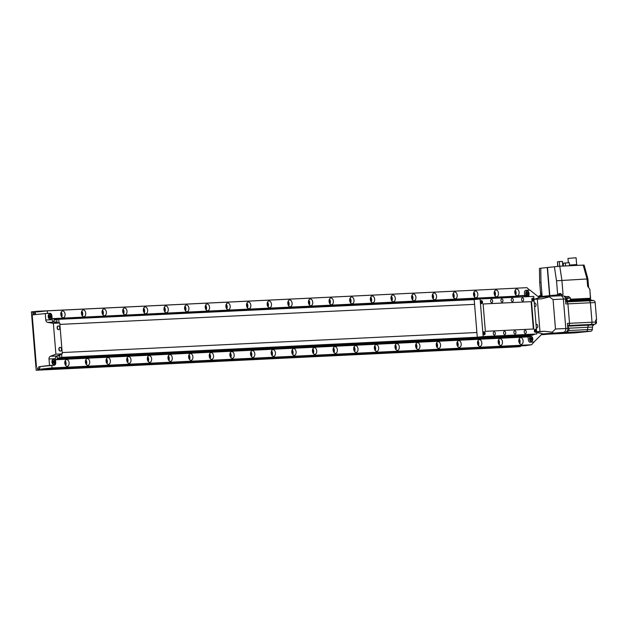 <?xml version="1.0" encoding="UTF-8"?>
<svg xmlns="http://www.w3.org/2000/svg" width="628" height="628" viewBox="0 0 628 628"><rect width="100%" height="100%" fill="white"/><g stroke="black" fill="none" stroke-linecap="round" stroke-linejoin="round"><path stroke-width="0.94" d="M531.351 341.499A2.606 1.649 84 0 0 531.414 341.499A2.606 1.649 84 0 0 532.787 338.782A2.606 1.649 84 0 0 530.927 336.31A2.606 1.649 84 0 0 530.872 336.318A2.606 1.649 84 0 0 529.498 339.034A2.606 1.649 84 0 0 531.351 341.499M528.548 295.56A2.606 1.649 84 0 0 528.909 292.632A2.606 1.649 84 0 0 527.198 290.913A2.606 1.649 84 0 0 527.135 290.913A2.606 1.649 84 0 0 525.801 292.593A2.606 1.649 84 0 0 526.358 295.348L528.784 295.741L517.158 295.827L526.327 295.348M533.926 342.048L541.171 334.865A6.508 4.129 -96 0 1 543.016 333.908A6.508 4.129 -96 0 1 543.157 333.9L536.697 332.44M517.134 296.149L52.108 318.632L51.881 315.845A2.606 1.649 -96 0 0 50.012 313.333A2.606 1.649 -96 0 1 51.881 315.845L52.195 319.707A2.606 2.01 -92.8 0 0 54 322.078L47.602 322.384A2.606 2.01 87.2 0 1 45.797 320.013L45.263 313.56L50.012 313.333L47.54 313.451L47.32 310.852L36.762 311.967L36.707 311.315L34.854 311.512L35.623 313.521L32.821 313.819L33.253 311.676L31.4 311.873L36.196 370.245L38.049 370.049L37.28 368.039L40.082 367.749L39.65 369.884L41.503 369.688L41.456 369.044L52.014 367.93L531.602 344.748L533.926 342.032L530.173 342.213A2.606 1.649 -96 0 1 528.305 339.693A2.606 1.649 84 0 0 530.173 342.213L534.247 342.017M61.568 354.137L61.827 357.324L60.029 358.007L59.644 354.875L56.536 356.068L57.635 358.933L55.484 359.75L528.077 336.906L528.305 339.693L528.077 336.906L530.22 336.082L530.024 335.289M542.867 333.931L563.34 332.361A3.58 2.763 -92.8 0 0 565.804 328.507L563.379 299.061A3.58 2.763 -92.8 0 0 560.459 295.772A3.58 2.763 -92.8 0 0 560.333 295.78A3.58 2.763 -92.8 0 1 560.459 295.772A3.58 2.763 -92.8 0 1 563.379 299.061L565.804 328.507A3.58 2.763 -92.8 0 1 563.34 332.361L541.375 334.669L565.404 332.267A3.58 2.763 -92.8 0 0 567.869 328.405L567.453 323.412L569.518 323.31A2.151 1.656 87.2 0 1 568.379 325.547L567.634 325.579M534.326 299.273L540.151 297.319L550.018 296.283L549.374 296.856L553.064 299.556L555.482 329.001L552.271 332.173L553.025 332.864M550.018 296.283L562.515 295.67A3.58 2.763 -92.8 0 0 562.398 295.686L560.576 295.772M540.151 297.319A6.508 4.129 -96 0 1 538.015 296.549L529.985 290.128L525.903 290.324A2.606 1.649 84 0 0 525.848 290.324A2.606 1.649 84 0 0 524.466 293.001A2.606 1.649 -96 0 1 525.848 290.324A2.606 1.649 -96 0 1 525.903 290.324L529.663 290.144L526.908 287.671L47.32 310.852M524.663 295.427L524.466 293.001L524.663 295.427M533.965 299.289L541.603 298.834L549.374 296.856M552.271 332.173L544.272 331.27L536.634 331.717M536.665 332.063L544.272 331.27M537.325 299.132L539.986 331.56M526.672 295.348A2.276 1.444 -96 0 1 525.974 292.876A2.276 1.444 -96 0 1 527.167 291.243A2.276 1.444 -96 0 1 527.222 291.235A2.276 1.444 -96 0 1 528.768 292.915A2.276 1.444 -96 0 1 528.219 295.505M528.124 293.472L527.685 292.515L526.971 292.554L527.128 294.501L527.85 294.461L528.124 293.472L526.798 293.158M526.963 292.593L527.685 292.515M531.327 341.177A2.276 1.444 -96 0 1 529.702 339.018A2.276 1.444 -96 0 1 530.903 336.639A2.276 1.444 -96 0 1 530.958 336.639A2.276 1.444 -96 0 1 532.583 338.798A2.276 1.444 -96 0 1 531.382 341.177A2.276 1.444 -96 0 1 531.327 341.177M531.853 338.877L531.421 337.919L530.707 337.95L530.864 339.897L531.578 339.866L531.853 338.877L530.534 338.563M530.691 337.997L531.421 337.919M474.58 304.352L59.88 324.401L474.58 304.352M62.196 352.551L476.895 332.502L62.196 352.551M53.812 364.585A2.606 1.649 84 0 0 53.875 364.585A2.606 1.649 84 0 0 55.248 361.869A2.606 1.649 84 0 0 53.388 359.397A2.606 1.649 84 0 0 53.325 359.404A2.606 1.649 84 0 0 51.951 362.121A2.606 1.649 84 0 0 53.812 364.585M50.083 319.189A2.606 1.649 84 0 0 50.138 319.181A2.606 1.649 84 0 0 51.512 316.465A2.606 1.649 84 0 0 49.651 314A2.606 1.649 84 0 0 49.596 314A2.606 1.649 84 0 0 48.223 316.716A2.606 1.649 84 0 0 50.083 319.189M56.787 355.974A2.606 2.01 -92.8 0 0 55.397 358.682L55.719 362.544A2.606 1.649 -96 0 1 54.338 365.213A2.606 1.649 -96 0 1 54.283 365.213L49.534 365.449L49 358.988A2.606 2.01 87.2 0 1 50.389 356.288L56.787 355.974L62.298 353.862L59.762 323.004L54 322.078M49.534 365.449L38.724 366.713L54.283 365.213A2.606 1.649 -96 0 0 54.338 365.213A2.606 1.649 -96 0 0 55.719 362.544L55.484 359.75M47.602 322.384L53.364 323.318L55.9 354.168L50.389 356.288M45.263 313.56L32.185 314.934L36.448 366.823M53.364 323.318L59.762 323.004M55.9 354.168L62.298 353.862M50.052 318.859A2.276 1.444 -96 0 1 48.427 316.7A2.276 1.444 -96 0 1 49.628 314.33A2.276 1.444 -96 0 1 49.683 314.322A2.276 1.444 -96 0 1 51.308 316.481A2.276 1.444 -96 0 1 50.107 318.859A2.276 1.444 -96 0 1 50.052 318.859M49.431 315.633L49.149 316.63L49.588 317.58L50.303 317.548L50.585 316.559L50.146 315.601L49.431 315.633M49.416 315.68L50.146 315.601M49.345 317.054L49.259 316.245M49.455 316.677L50.585 316.559M53.788 364.264A2.276 1.444 -96 0 1 52.155 362.105A2.276 1.444 -96 0 1 53.364 359.726A2.276 1.444 -96 0 1 53.411 359.726A2.276 1.444 -96 0 1 55.044 361.885A2.276 1.444 -96 0 1 53.835 364.256A2.276 1.444 -96 0 1 53.788 364.264M52.885 362.026L53.325 362.984L54.039 362.953L53.875 361.006L53.16 361.037L52.885 362.026M53.152 361.076L53.875 361.006M53.082 362.458L52.988 361.649M53.192 362.073L54.314 361.956M534.561 306.511A1.853 1.177 84 0 0 535.001 306.613A1.853 1.177 84 0 0 535.04 306.613A1.853 1.177 84 0 0 535.943 305.632A1.853 1.177 84 0 0 536.022 304.713A1.853 1.177 84 0 0 535.739 303.693A1.853 1.177 84 0 0 534.656 302.924A1.853 1.177 84 0 0 534.279 303.065M57.368 327.847A1.853 1.177 84 0 0 58.694 329.645A1.853 1.177 84 0 0 58.742 329.637A1.853 1.177 84 0 0 59.644 328.656A1.853 1.177 84 0 0 59.723 327.738A1.853 1.177 84 0 0 59.44 326.717A1.853 1.177 84 0 0 58.349 325.948A1.853 1.177 84 0 0 57.368 327.847M58.223 325.971A1.853 1.177 84 0 0 58.098 325.979A1.853 1.177 84 0 0 57.117 327.879A1.853 1.177 84 0 0 58.49 329.669A1.853 1.177 84 0 0 58.608 329.645M59.126 349.254A1.853 1.177 84 0 0 60.453 351.044A1.853 1.177 84 0 0 60.5 351.044A1.853 1.177 84 0 0 61.403 350.063A1.853 1.177 84 0 0 61.481 349.144A1.853 1.177 84 0 0 61.199 348.124A1.853 1.177 84 0 0 60.107 347.355A1.853 1.177 84 0 0 59.126 349.254M59.99 347.378A1.853 1.177 84 0 0 59.856 347.378A1.853 1.177 84 0 0 58.875 349.278A1.853 1.177 84 0 0 60.249 351.068A1.853 1.177 84 0 0 60.374 351.044M536.32 327.918A1.853 1.177 84 0 0 536.759 328.02A1.853 1.177 84 0 0 536.799 328.02A1.853 1.177 84 0 0 537.701 327.039A1.853 1.177 84 0 0 537.78 326.113A1.853 1.177 84 0 0 537.497 325.1A1.853 1.177 84 0 0 536.414 324.323A1.853 1.177 84 0 0 536.037 324.472M519.105 292.279A3.383 2.143 84 0 0 516.601 289.013A3.383 2.143 84 0 0 514.811 292.491A3.383 2.143 84 0 0 517.307 295.749A3.383 2.143 84 0 0 519.105 292.279M515.706 294.932A3.383 2.143 84 0 0 516.098 292.593A3.383 2.143 84 0 0 515.203 290.152M515.117 293.88A2.08 1.319 84 0 0 515.274 292.632A2.08 1.319 84 0 0 514.85 291.306M523.1 340.925A3.383 2.143 84 0 0 520.604 337.66A3.383 2.143 84 0 0 518.807 341.13A3.383 2.143 84 0 0 521.311 344.395A3.383 2.143 84 0 0 523.1 340.925M519.709 343.579A3.383 2.143 84 0 0 520.102 341.24A3.383 2.143 84 0 0 519.199 338.79M519.12 342.519A2.08 1.319 84 0 0 519.27 341.279A2.08 1.319 84 0 0 518.846 339.952M498.467 293.276A3.383 2.143 84 0 0 495.963 290.018A3.383 2.143 84 0 0 494.173 293.488A3.383 2.143 84 0 0 496.677 296.746A3.383 2.143 84 0 0 498.467 293.276M495.068 295.929A3.383 2.143 84 0 0 495.461 293.59A3.383 2.143 84 0 0 494.566 291.149M494.479 294.877A2.08 1.319 84 0 0 494.636 293.637A2.08 1.319 84 0 0 494.212 292.303M502.463 341.922A3.383 2.143 84 0 0 499.966 338.657A3.383 2.143 84 0 0 498.177 342.127A3.383 2.143 84 0 0 500.673 345.392A3.383 2.143 84 0 0 502.463 341.922M499.072 344.576A3.383 2.143 84 0 0 499.464 342.236A3.383 2.143 84 0 0 498.569 339.787M498.483 343.516A2.08 1.319 84 0 0 498.64 342.276A2.08 1.319 84 0 0 498.208 340.949M477.83 294.273A3.383 2.143 84 0 0 475.325 291.015A3.383 2.143 84 0 0 473.536 294.485A3.383 2.143 84 0 0 476.04 297.743A3.383 2.143 84 0 0 477.83 294.273M474.43 296.926A3.383 2.143 84 0 0 474.823 294.595A3.383 2.143 84 0 0 473.928 292.146M473.842 295.874A2.08 1.319 84 0 0 473.999 294.634A2.08 1.319 84 0 0 473.575 293.3M481.825 342.919A3.383 2.143 84 0 0 479.329 339.654A3.383 2.143 84 0 0 477.539 343.124A3.383 2.143 84 0 0 480.035 346.389A3.383 2.143 84 0 0 481.825 342.919M478.434 345.573A3.383 2.143 84 0 0 478.826 343.233A3.383 2.143 84 0 0 477.932 340.792M477.845 344.513A2.08 1.319 84 0 0 478.002 343.273A2.08 1.319 84 0 0 477.57 341.946M457.192 295.27A3.383 2.143 84 0 0 454.696 292.012A3.383 2.143 84 0 0 452.898 295.482A3.383 2.143 84 0 0 455.402 298.747A3.383 2.143 84 0 0 457.192 295.27M453.793 297.931A3.383 2.143 84 0 0 454.185 295.592A3.383 2.143 84 0 0 453.29 293.143M453.204 296.871A2.08 1.319 84 0 0 453.361 295.631A2.08 1.319 84 0 0 452.937 294.296M461.188 343.916A3.383 2.143 84 0 0 458.691 340.651A3.383 2.143 84 0 0 456.901 344.128A3.383 2.143 84 0 0 459.398 347.386A3.383 2.143 84 0 0 461.188 343.916M457.796 346.57A3.383 2.143 84 0 0 458.189 344.23A3.383 2.143 84 0 0 457.294 341.789M457.208 345.51A2.08 1.319 84 0 0 457.365 344.27A2.08 1.319 84 0 0 456.933 342.943M436.554 296.275A3.383 2.143 84 0 0 434.058 293.009A3.383 2.143 84 0 0 432.26 296.479A3.383 2.143 84 0 0 434.764 299.744A3.383 2.143 84 0 0 436.554 296.275M433.155 298.928A3.383 2.143 84 0 0 433.548 296.589A3.383 2.143 84 0 0 432.653 294.139M432.574 297.868A2.08 1.319 84 0 0 432.723 296.628A2.08 1.319 84 0 0 432.3 295.293M440.558 344.913A3.383 2.143 84 0 0 438.054 341.656A3.383 2.143 84 0 0 436.264 345.125A3.383 2.143 84 0 0 438.76 348.383A3.383 2.143 84 0 0 440.558 344.913M437.159 347.567A3.383 2.143 84 0 0 437.551 345.227A3.383 2.143 84 0 0 436.656 342.786M436.57 346.515A2.08 1.319 84 0 0 436.727 345.267A2.08 1.319 84 0 0 436.303 343.94M415.917 297.272A3.383 2.143 84 0 0 413.42 294.006A3.383 2.143 84 0 0 411.623 297.476A3.383 2.143 84 0 0 414.127 300.741A3.383 2.143 84 0 0 415.917 297.272M412.518 299.925A3.383 2.143 84 0 0 412.918 297.586A3.383 2.143 84 0 0 412.015 295.136M411.937 298.865A2.08 1.319 84 0 0 412.086 297.625A2.08 1.319 84 0 0 411.662 296.298M419.92 345.91A3.383 2.143 84 0 0 417.416 342.653A3.383 2.143 84 0 0 415.626 346.122A3.383 2.143 84 0 0 418.122 349.38A3.383 2.143 84 0 0 419.92 345.91M416.521 348.564A3.383 2.143 84 0 0 416.914 346.224A3.383 2.143 84 0 0 416.019 343.783M415.932 347.512A2.08 1.319 84 0 0 416.089 346.271A2.08 1.319 84 0 0 415.665 344.937M395.279 298.269A3.383 2.143 84 0 0 392.783 295.003A3.383 2.143 84 0 0 390.985 298.473A3.383 2.143 84 0 0 393.489 301.738A3.383 2.143 84 0 0 395.279 298.269M391.888 300.922A3.383 2.143 84 0 0 392.28 298.583A3.383 2.143 84 0 0 391.377 296.133M391.299 299.862A2.08 1.319 84 0 0 391.448 298.622A2.08 1.319 84 0 0 391.024 297.295M399.282 346.907A3.383 2.143 84 0 0 396.778 343.649A3.383 2.143 84 0 0 394.988 347.119A3.383 2.143 84 0 0 397.485 350.377A3.383 2.143 84 0 0 399.282 346.907M395.883 349.568A3.383 2.143 84 0 0 396.276 347.229A3.383 2.143 84 0 0 395.381 344.78M395.295 348.509A2.08 1.319 84 0 0 395.452 347.268A2.08 1.319 84 0 0 395.028 345.934M374.641 299.266A3.383 2.143 84 0 0 372.145 296A3.383 2.143 84 0 0 370.347 299.47A3.383 2.143 84 0 0 372.851 302.735A3.383 2.143 84 0 0 374.641 299.266M371.25 301.919A3.383 2.143 84 0 0 371.643 299.58A3.383 2.143 84 0 0 370.748 297.13M370.661 300.859A2.08 1.319 84 0 0 370.818 299.619A2.08 1.319 84 0 0 370.387 298.292M378.645 347.904A3.383 2.143 84 0 0 376.141 344.646A3.383 2.143 84 0 0 374.351 348.116A3.383 2.143 84 0 0 376.847 351.382A3.383 2.143 84 0 0 378.645 347.904M375.246 350.565A3.383 2.143 84 0 0 375.638 348.226A3.383 2.143 84 0 0 374.743 345.777M374.657 349.506A2.08 1.319 84 0 0 374.814 348.265A2.08 1.319 84 0 0 374.39 346.931M354.004 300.262A3.383 2.143 84 0 0 351.507 296.997A3.383 2.143 84 0 0 349.718 300.467A3.383 2.143 84 0 0 352.214 303.732A3.383 2.143 84 0 0 354.004 300.262M350.612 302.916A3.383 2.143 84 0 0 351.005 300.577A3.383 2.143 84 0 0 350.11 298.127M350.024 301.856A2.08 1.319 84 0 0 350.181 300.616A2.08 1.319 84 0 0 349.749 299.289M358.007 348.909A3.383 2.143 84 0 0 355.503 345.643A3.383 2.143 84 0 0 353.713 349.113A3.383 2.143 84 0 0 356.217 352.379A3.383 2.143 84 0 0 358.007 348.909M354.608 351.562A3.383 2.143 84 0 0 355.001 349.223A3.383 2.143 84 0 0 354.106 346.774M354.019 350.502A2.08 1.319 84 0 0 354.176 349.262A2.08 1.319 84 0 0 353.752 347.928M333.366 301.259A3.383 2.143 84 0 0 330.87 297.994A3.383 2.143 84 0 0 329.08 301.464A3.383 2.143 84 0 0 331.576 304.729A3.383 2.143 84 0 0 333.366 301.259M329.975 303.913A3.383 2.143 84 0 0 330.367 301.573A3.383 2.143 84 0 0 329.472 299.124M329.386 302.853A2.08 1.319 84 0 0 329.543 301.613A2.08 1.319 84 0 0 329.111 300.286M337.369 349.906A3.383 2.143 84 0 0 334.865 346.64A3.383 2.143 84 0 0 333.076 350.11A3.383 2.143 84 0 0 335.58 353.376A3.383 2.143 84 0 0 337.369 349.906M333.97 352.559A3.383 2.143 84 0 0 334.363 350.22A3.383 2.143 84 0 0 333.468 347.771M333.382 351.499A2.08 1.319 84 0 0 333.539 350.259A2.08 1.319 84 0 0 333.115 348.933M312.736 302.256A3.383 2.143 84 0 0 310.232 298.991A3.383 2.143 84 0 0 308.442 302.461A3.383 2.143 84 0 0 310.939 305.726A3.383 2.143 84 0 0 312.736 302.256M309.337 304.91A3.383 2.143 84 0 0 309.73 302.57A3.383 2.143 84 0 0 308.835 300.129M308.748 303.85A2.08 1.319 84 0 0 308.905 302.61A2.08 1.319 84 0 0 308.481 301.283M316.732 350.903A3.383 2.143 84 0 0 314.228 347.637A3.383 2.143 84 0 0 312.438 351.107A3.383 2.143 84 0 0 314.942 354.373A3.383 2.143 84 0 0 316.732 350.903M313.333 353.556A3.383 2.143 84 0 0 313.725 351.217A3.383 2.143 84 0 0 312.83 348.768M312.744 352.496A2.08 1.319 84 0 0 312.901 351.256A2.08 1.319 84 0 0 312.477 349.929M292.099 303.253A3.383 2.143 84 0 0 289.594 299.988A3.383 2.143 84 0 0 287.805 303.465A3.383 2.143 84 0 0 290.301 306.723A3.383 2.143 84 0 0 292.099 303.253M288.699 305.907A3.383 2.143 84 0 0 289.092 303.567A3.383 2.143 84 0 0 288.197 301.126M288.111 304.855A2.08 1.319 84 0 0 288.268 303.607A2.08 1.319 84 0 0 287.844 302.28M296.094 351.9A3.383 2.143 84 0 0 293.598 348.634A3.383 2.143 84 0 0 291.8 352.104A3.383 2.143 84 0 0 294.304 355.37A3.383 2.143 84 0 0 296.094 351.9M292.695 354.553A3.383 2.143 84 0 0 293.088 352.214A3.383 2.143 84 0 0 292.193 349.765M292.106 353.493A2.08 1.319 84 0 0 292.263 352.253A2.08 1.319 84 0 0 291.839 350.926M271.461 304.25A3.383 2.143 84 0 0 268.957 300.993A3.383 2.143 84 0 0 267.167 304.462A3.383 2.143 84 0 0 269.663 307.72A3.383 2.143 84 0 0 271.461 304.25M268.062 306.904A3.383 2.143 84 0 0 268.454 304.564A3.383 2.143 84 0 0 267.559 302.123M267.473 305.852A2.08 1.319 84 0 0 267.63 304.611A2.08 1.319 84 0 0 267.206 303.277M275.457 352.897A3.383 2.143 84 0 0 272.96 349.631A3.383 2.143 84 0 0 271.163 353.101A3.383 2.143 84 0 0 273.667 356.366A3.383 2.143 84 0 0 275.457 352.897M272.057 355.55A3.383 2.143 84 0 0 272.45 353.211A3.383 2.143 84 0 0 271.555 350.762M271.477 354.49A2.08 1.319 84 0 0 271.626 353.25A2.08 1.319 84 0 0 271.202 351.923M250.823 305.247A3.383 2.143 84 0 0 248.319 301.99A3.383 2.143 84 0 0 246.529 305.459A3.383 2.143 84 0 0 249.026 308.717A3.383 2.143 84 0 0 250.823 305.247M247.424 307.901A3.383 2.143 84 0 0 247.817 305.569A3.383 2.143 84 0 0 246.922 303.12M246.835 306.849A2.08 1.319 84 0 0 246.992 305.608A2.08 1.319 84 0 0 246.569 304.274M254.819 353.894A3.383 2.143 84 0 0 252.323 350.628A3.383 2.143 84 0 0 250.525 354.098A3.383 2.143 84 0 0 253.029 357.363A3.383 2.143 84 0 0 254.819 353.894M251.428 356.547A3.383 2.143 84 0 0 251.82 354.208A3.383 2.143 84 0 0 250.917 351.759M250.839 355.487A2.08 1.319 84 0 0 250.988 354.247A2.08 1.319 84 0 0 250.564 352.92M230.186 306.244A3.383 2.143 84 0 0 227.681 302.986A3.383 2.143 84 0 0 225.892 306.456A3.383 2.143 84 0 0 228.396 309.722A3.383 2.143 84 0 0 230.186 306.244M226.786 308.905A3.383 2.143 84 0 0 227.179 306.566A3.383 2.143 84 0 0 226.284 304.117M226.198 307.846A2.08 1.319 84 0 0 226.355 306.605A2.08 1.319 84 0 0 225.931 305.271M234.181 354.891A3.383 2.143 84 0 0 231.685 351.625A3.383 2.143 84 0 0 229.887 355.103A3.383 2.143 84 0 0 232.391 358.36A3.383 2.143 84 0 0 234.181 354.891M230.79 357.544A3.383 2.143 84 0 0 231.183 355.205A3.383 2.143 84 0 0 230.288 352.763M230.201 356.484A2.08 1.319 84 0 0 230.35 355.244A2.08 1.319 84 0 0 229.927 353.917M209.548 307.241A3.383 2.143 84 0 0 207.044 303.983A3.383 2.143 84 0 0 205.254 307.453A3.383 2.143 84 0 0 207.758 310.719A3.383 2.143 84 0 0 209.548 307.241M206.149 309.902A3.383 2.143 84 0 0 206.541 307.563A3.383 2.143 84 0 0 205.646 305.114M205.56 308.843A2.08 1.319 84 0 0 205.717 307.602A2.08 1.319 84 0 0 205.293 306.268M213.544 355.888A3.383 2.143 84 0 0 211.047 352.622A3.383 2.143 84 0 0 209.257 356.1A3.383 2.143 84 0 0 211.754 359.357A3.383 2.143 84 0 0 213.544 355.888M210.152 358.541A3.383 2.143 84 0 0 210.545 356.202A3.383 2.143 84 0 0 209.65 353.76M209.564 357.489A2.08 1.319 84 0 0 209.721 356.241A2.08 1.319 84 0 0 209.289 354.914M188.91 308.246A3.383 2.143 84 0 0 186.406 304.98A3.383 2.143 84 0 0 184.616 308.45A3.383 2.143 84 0 0 187.12 311.716A3.383 2.143 84 0 0 188.91 308.246M185.511 310.899A3.383 2.143 84 0 0 185.904 308.56A3.383 2.143 84 0 0 185.009 306.111M184.922 309.839A2.08 1.319 84 0 0 185.079 308.599A2.08 1.319 84 0 0 184.656 307.273M192.906 356.885A3.383 2.143 84 0 0 190.41 353.627A3.383 2.143 84 0 0 188.62 357.096A3.383 2.143 84 0 0 191.116 360.354A3.383 2.143 84 0 0 192.906 356.885M189.515 359.538A3.383 2.143 84 0 0 189.907 357.199A3.383 2.143 84 0 0 189.012 354.757M188.926 358.486A2.08 1.319 84 0 0 189.083 357.246A2.08 1.319 84 0 0 188.651 355.911M168.273 309.243A3.383 2.143 84 0 0 165.776 305.977A3.383 2.143 84 0 0 163.979 309.447A3.383 2.143 84 0 0 166.483 312.713A3.383 2.143 84 0 0 168.273 309.243M164.874 311.896A3.383 2.143 84 0 0 165.266 309.557A3.383 2.143 84 0 0 164.371 307.108M164.285 310.836A2.08 1.319 84 0 0 164.442 309.596A2.08 1.319 84 0 0 164.018 308.269M172.276 357.882A3.383 2.143 84 0 0 169.772 354.624A3.383 2.143 84 0 0 167.982 358.093A3.383 2.143 84 0 0 170.478 361.351A3.383 2.143 84 0 0 172.276 357.882M168.877 360.535A3.383 2.143 84 0 0 169.27 358.203A3.383 2.143 84 0 0 168.375 355.754M168.288 359.483A2.08 1.319 84 0 0 168.445 358.243A2.08 1.319 84 0 0 168.021 356.908M147.635 310.24A3.383 2.143 84 0 0 145.139 306.974A3.383 2.143 84 0 0 143.341 310.444A3.383 2.143 84 0 0 145.845 313.71A3.383 2.143 84 0 0 147.635 310.24M144.236 312.893A3.383 2.143 84 0 0 144.628 310.554A3.383 2.143 84 0 0 143.733 308.105M143.655 311.833A2.08 1.319 84 0 0 143.804 310.593A2.08 1.319 84 0 0 143.38 309.266M151.638 358.878A3.383 2.143 84 0 0 149.134 355.621A3.383 2.143 84 0 0 147.345 359.09A3.383 2.143 84 0 0 149.841 362.356A3.383 2.143 84 0 0 151.638 358.878M148.239 361.54A3.383 2.143 84 0 0 148.632 359.2A3.383 2.143 84 0 0 147.737 356.751M147.651 360.48A2.08 1.319 84 0 0 147.808 359.24A2.08 1.319 84 0 0 147.384 357.905M126.997 311.237A3.383 2.143 84 0 0 124.501 307.971A3.383 2.143 84 0 0 122.703 311.441A3.383 2.143 84 0 0 125.208 314.707A3.383 2.143 84 0 0 126.997 311.237M123.606 313.89A3.383 2.143 84 0 0 123.999 311.551A3.383 2.143 84 0 0 123.096 309.102M123.017 312.83A2.08 1.319 84 0 0 123.167 311.59A2.08 1.319 84 0 0 122.743 310.263M131.001 359.883A3.383 2.143 84 0 0 128.497 356.618A3.383 2.143 84 0 0 126.707 360.087A3.383 2.143 84 0 0 129.203 363.353A3.383 2.143 84 0 0 131.001 359.883M127.602 362.537A3.383 2.143 84 0 0 127.994 360.197A3.383 2.143 84 0 0 127.099 357.748M127.013 361.477A2.08 1.319 84 0 0 127.17 360.236A2.08 1.319 84 0 0 126.746 358.902M106.36 312.234A3.383 2.143 84 0 0 103.863 308.968A3.383 2.143 84 0 0 102.066 312.438A3.383 2.143 84 0 0 104.57 315.703A3.383 2.143 84 0 0 106.36 312.234M102.968 314.887A3.383 2.143 84 0 0 103.361 312.548A3.383 2.143 84 0 0 102.458 310.099M102.38 313.827A2.08 1.319 84 0 0 102.529 312.587A2.08 1.319 84 0 0 102.105 311.26M110.363 360.88A3.383 2.143 84 0 0 107.859 357.615A3.383 2.143 84 0 0 106.069 361.084A3.383 2.143 84 0 0 108.566 364.35A3.383 2.143 84 0 0 110.363 360.88M106.964 363.534A3.383 2.143 84 0 0 107.357 361.194A3.383 2.143 84 0 0 106.462 358.745M106.375 362.474A2.08 1.319 84 0 0 106.532 361.233A2.08 1.319 84 0 0 106.108 359.907M85.722 313.231A3.383 2.143 84 0 0 83.226 309.965A3.383 2.143 84 0 0 81.436 313.435A3.383 2.143 84 0 0 83.932 316.7A3.383 2.143 84 0 0 85.722 313.231M82.331 315.884A3.383 2.143 84 0 0 82.723 313.545A3.383 2.143 84 0 0 81.828 311.103M81.742 314.824A2.08 1.319 84 0 0 81.899 313.584A2.08 1.319 84 0 0 81.467 312.257M89.725 361.877A3.383 2.143 84 0 0 87.221 358.612A3.383 2.143 84 0 0 85.432 362.081A3.383 2.143 84 0 0 87.928 365.347A3.383 2.143 84 0 0 89.725 361.877M86.326 364.53A3.383 2.143 84 0 0 86.719 362.191A3.383 2.143 84 0 0 85.824 359.742M85.738 363.471A2.08 1.319 84 0 0 85.895 362.23A2.08 1.319 84 0 0 85.471 360.904M65.084 314.228A3.383 2.143 84 0 0 62.588 310.962A3.383 2.143 84 0 0 60.798 314.44A3.383 2.143 84 0 0 63.295 317.697A3.383 2.143 84 0 0 65.084 314.228M61.693 316.881A3.383 2.143 84 0 0 62.086 314.542A3.383 2.143 84 0 0 61.191 312.1M61.104 315.821A2.08 1.319 84 0 0 61.261 314.581A2.08 1.319 84 0 0 60.83 313.254M69.088 362.874A3.383 2.143 84 0 0 66.584 359.609A3.383 2.143 84 0 0 64.794 363.078A3.383 2.143 84 0 0 67.298 366.344A3.383 2.143 84 0 0 69.088 362.874M65.689 365.527A3.383 2.143 84 0 0 66.081 363.188A3.383 2.143 84 0 0 65.186 360.739M65.1 364.468A2.08 1.319 84 0 0 65.257 363.227A2.08 1.319 84 0 0 64.833 361.901M52.014 367.93L51.802 365.339M36.196 370.245L517.017 346.805M38.049 370.049L516.923 346.899M37.986 369.272L39.595 369.193M37.28 368.039L40.098 367.906M39.65 369.884L518.524 346.735L520.376 346.538L521.256 345.832M41.503 369.688L520.376 346.538M41.456 369.044L521.036 345.855M46.284 368.793L525.581 345.628L531.602 344.748M46.778 368.746L526.083 345.573M46.762 368.479L526.342 345.298M57.635 358.933L530.22 336.082M57.399 357.991L59.998 357.866M56.583 356.068L59.903 355.911M60.029 358.007L532.615 335.164L534.397 334.245M61.827 357.324L534.412 334.473M53.733 322.031L56.991 322.556L56.858 319.401L474.195 299.619M58.734 319.699L58.993 322.886M56.858 319.401L529.553 296.573M53.796 322.031L57.046 321.874M52.108 318.632L54.353 318.993L53.733 322.015M54.275 319.966L56.818 319.84M54.353 318.993L517.095 296.628M42.045 311.15L46.653 310.923M515.635 288.213L36.707 311.315M34.917 312.289L35.521 312.257M32.719 312.524L35.529 312.383M33.315 312.461L35.529 312.351M33.253 311.676L34.862 311.606M595.603 320.476A1.821 1.405 87.2 0 1 596.506 322.439A1.821 1.405 87.2 0 1 595.258 323.985A1.821 1.405 87.2 0 1 595.195 323.993A1.821 1.405 87.2 0 1 595.132 323.993M570.946 333.068A2.151 1.656 -92.8 0 0 571.017 333.068A2.151 1.656 -92.8 0 0 571.087 333.06L586.112 331.482A2.151 1.656 -92.8 0 0 587.588 329.614L587.769 327.29A2.606 2.01 87.2 0 1 589.15 325.123L590.877 324.456A2.151 1.656 -92.8 0 0 592.016 322.227L590.414 302.767A2.151 1.656 -92.8 0 0 588.931 300.812L587.125 300.514A2.606 2.01 87.2 0 1 586.057 299.901A2.606 2.01 87.2 0 0 587.125 300.514L565.655 301.55M595.572 320.154L596.6 320.052L595.572 320.099L595.729 322.046A2.151 1.656 87.2 0 1 594.59 324.276L592.863 324.951A2.606 2.01 -92.8 0 0 592.785 324.982L593.821 324.927A2.606 2.01 87.2 0 0 592.518 327.062L592.33 329.386A2.151 1.656 -92.8 0 1 590.854 331.254L574.808 332.879A2.151 1.656 87.2 0 1 574.73 332.887A2.151 1.656 87.2 0 1 574.659 332.887M596.6 320.052L595.163 302.539A2.151 1.656 -92.8 0 0 593.68 300.584L591.874 300.286A2.606 2.01 87.2 0 1 590.383 299.054M593.68 300.584L566.44 301.895A2.151 1.656 87.2 0 1 567.916 303.858L569.518 323.31A2.151 1.656 87.2 0 1 568.379 325.547L590.877 324.456A2.151 1.656 -92.8 0 0 592.016 322.227L590.414 302.767A2.151 1.656 -92.8 0 0 588.931 300.812L587.125 300.514L591.874 300.286M574.73 332.887L571.017 333.068A2.151 1.656 -92.8 0 0 571.087 333.06L586.112 331.482L563.614 332.565A2.151 1.656 87.2 0 0 564.14 332.393A2.151 1.656 87.2 0 1 563.614 332.565L548.597 334.151A2.151 1.656 87.2 0 1 548.527 334.151A2.151 1.656 87.2 0 1 548.448 334.151M565.687 301.935L566.44 301.895A2.151 1.656 87.2 0 1 567.916 303.858L565.859 303.952L565.443 298.959A3.58 2.763 -92.8 0 0 562.515 295.67M574.808 332.879L548.597 334.151L565.404 332.267M542.435 334.661A3.58 2.763 -92.8 0 0 542.561 334.661A3.58 2.763 -92.8 0 0 542.678 334.653L548.597 334.151A2.151 1.656 87.2 0 1 548.527 334.151L546.493 334.253M595.163 302.539L567.916 303.858L569.518 323.31L595.729 322.046M590.854 331.254L586.112 331.482A2.151 1.656 -92.8 0 0 587.588 329.614L587.769 327.29A2.606 2.01 87.2 0 1 589.15 325.123L590.877 324.456L594.59 324.276M538.353 296.793L561.456 294.469M570.373 297.955L566.982 298.559L568.662 296.495L570.373 297.955L570.475 299.226L590.391 298.261L589.873 289.257L587.627 286.289L587.031 278.973L556.526 280.779L554.383 266.782L540.763 268.211L540.991 282.412L540.559 282.427M589.873 289.257L587.627 286.289M549.563 295.607L547.278 267.826M540.323 268.266L540.763 268.211M561.644 295.717L561.534 294.446L563.049 294.391L561.879 280.182M540.755 295.639L540.622 292.004M540.841 296.644L540.535 291.698L541.344 296.542M539.436 268.305L539.672 282.474L540.684 294.799M558.857 293.7L560.828 293.559M590.438 296.942L589.943 299.713L590.391 298.261L590.171 298.826L570.263 299.791L569.353 300.71L565.804 300.404M589.943 299.713L569.353 300.71M584.119 265.118L587.918 278.926L588.601 287.224M586.646 279.185C588.185 278.926 588.318 278.856 587.031 278.973L583.2 265.094L559.752 266.225L561.887 280.182M554.383 266.782L559.752 266.225M583.2 265.094C584.495 265.047 584.378 265.149 582.855 265.401M549.814 295.584L547.53 267.795M568.662 296.495L565.64 296.636M590.579 298.3L589.802 289.288M559.101 294.603L559.203 295.835M570.263 299.791L570.475 299.226M563.12 266.06L562.884 263.211L569.306 262.677L569.565 265.754M565.271 262.92L565.522 265.95M563.206 263.14L563.449 266.044M557.664 266.39L557.491 261.782L557.868 266.366M557.491 261.782L559.328 261.593L559.705 266.225M559.328 261.593L562.421 261.405L562.806 266.076M569.51 265.079L576.645 264.561L576.088 257.755L567.979 258.422L568.332 262.692M571.81 265.644L577.525 265.306L576.645 264.561M567.751 326.968A2.276 1.758 87.2 0 1 568.999 329.402A2.276 1.758 87.2 0 1 567.429 331.403A2.276 1.758 87.2 0 1 567.359 331.411A2.276 1.758 87.2 0 1 567.28 331.411M564.548 296.29A2.276 1.758 87.2 0 1 564.619 296.283A2.276 1.758 87.2 0 1 566.425 297.978A2.276 1.758 87.2 0 1 565.577 300.584M485.106 333.233A1.531 0.973 84 0 0 483.976 331.757A1.531 0.973 84 0 0 483.168 333.327A1.531 0.973 84 0 0 484.298 334.803A1.531 0.973 84 0 0 485.106 333.233M536.288 330.76A1.531 0.973 84 0 0 535.158 329.284A1.531 0.973 84 0 0 534.35 330.854A1.531 0.973 84 0 0 535.48 332.322A1.531 0.973 84 0 0 536.288 330.76M482.547 302.099A1.531 0.973 84 0 0 481.417 300.624A1.531 0.973 84 0 0 480.608 302.194A1.531 0.973 84 0 0 481.739 303.669A1.531 0.973 84 0 0 482.547 302.099M533.729 299.627A1.531 0.973 84 0 0 532.599 298.151A1.531 0.973 84 0 0 531.79 299.721A1.531 0.973 84 0 0 532.913 301.197A1.531 0.973 84 0 0 533.729 299.627M523.626 299.462A1.625 1.028 84 0 0 522.418 297.892A1.625 1.028 84 0 0 521.562 299.564A1.625 1.028 84 0 0 522.763 301.134A1.625 1.028 84 0 0 523.626 299.462M513.304 299.964A1.625 1.028 84 0 0 512.103 298.394A1.625 1.028 84 0 0 511.239 300.058A1.625 1.028 84 0 0 512.44 301.628A1.625 1.028 84 0 0 513.304 299.964M502.989 300.459A1.625 1.028 84 0 0 501.788 298.889A1.625 1.028 84 0 0 500.924 300.561A1.625 1.028 84 0 0 502.125 302.131A1.625 1.028 84 0 0 502.989 300.459M492.666 300.961A1.625 1.028 84 0 0 491.465 299.391A1.625 1.028 84 0 0 490.601 301.055A1.625 1.028 84 0 0 491.803 302.625A1.625 1.028 84 0 0 492.666 300.961M495.335 333.389A1.625 1.028 84 0 0 494.134 331.82A1.625 1.028 84 0 0 493.27 333.484A1.625 1.028 84 0 0 494.471 335.054A1.625 1.028 84 0 0 495.335 333.389M505.65 332.887A1.625 1.028 84 0 0 504.449 331.317A1.625 1.028 84 0 0 503.585 332.989A1.625 1.028 84 0 0 504.794 334.559A1.625 1.028 84 0 0 505.65 332.887M515.973 332.393A1.625 1.028 84 0 0 514.772 330.823A1.625 1.028 84 0 0 513.908 332.487A1.625 1.028 84 0 0 515.109 334.057A1.625 1.028 84 0 0 515.973 332.393M526.288 331.89A1.625 1.028 84 0 0 525.087 330.32A1.625 1.028 84 0 0 524.223 331.992A1.625 1.028 84 0 0 525.424 333.562A1.625 1.028 84 0 0 526.288 331.89M533.729 296.369L480.075 298.959L483.168 336.584L536.822 333.986L533.729 296.369M483.168 336.584L477.28 337.197L474.187 299.58L480.075 298.959M477.28 337.197L536.822 333.986M531.531 301.621L483.113 303.96L485.365 331.333L533.776 328.994L531.531 301.621L483.113 303.983M533.353 329.009L531.1 301.668M532.049 300.608A1.468 0.926 84 0 0 532.858 301.134A1.468 0.926 84 0 0 533.635 299.635A1.468 0.926 84 0 0 532.552 298.221A1.468 0.926 84 0 0 531.869 298.904M533.148 300.035L533.086 299.281L532.261 299.321L532.772 300.427L533.148 300.035L532.403 300.113L532.34 299.36L533.086 299.281M534.609 331.741A1.468 0.926 84 0 0 535.417 332.267A1.468 0.926 84 0 0 536.194 330.768A1.468 0.926 84 0 0 535.111 329.355A1.468 0.926 84 0 0 534.428 330.038M535.708 331.16L535.205 330.061L534.883 331.207L535.331 331.56L535.708 331.16L534.962 331.239L534.899 330.493L535.645 330.414M480.867 303.081A1.468 0.926 84 0 0 481.684 303.607A1.468 0.926 84 0 0 482.453 302.107A1.468 0.926 84 0 0 481.37 300.694A1.468 0.926 84 0 0 480.687 301.377M481.974 302.508L481.464 301.401L481.142 302.547L481.974 302.508L481.221 302.586L481.158 301.833L481.911 301.754M483.427 334.214A1.468 0.926 84 0 0 484.243 334.74A1.468 0.926 84 0 0 485.012 333.24A1.468 0.926 84 0 0 483.937 331.827A1.468 0.926 84 0 0 483.246 332.51M484.533 333.641L484.023 332.534L483.701 333.68L484.533 333.641L483.78 333.719L483.717 332.966L484.471 332.887M555.482 329.001L567.869 328.405M553.064 299.556L565.443 298.959M550.207 296.275L560.333 295.78M55.397 358.682L49 358.988M45.797 320.013L52.195 319.707M517.566 295.953L517.472 297.13M518.312 296.071L518.233 297.091M519.866 296.173L519.803 297.02M528.784 295.741L528.713 296.589M592.33 329.386L568.662 330.532M592.518 327.062L568.835 328.201M592.863 324.951L567.681 326.168M560.985 294.139L558.394 294.375L560.451 293.543L560.985 294.139M559.179 293.676L560.427 293.543M541.297 296.228L538.424 296.479L540.472 295.639L541.344 296.235M539.201 295.772L540.457 295.639M540.991 282.412L542.145 296.385M557.672 294.752L556.526 280.779M567.131 300.341L566.982 298.559L566.495 298.583M527.167 291.243L526.374 291.321M530.903 336.639L530.111 336.726M531.382 341.177L530.582 341.255M49.628 314.33L48.835 314.408M50.107 318.859L49.314 318.946M53.364 359.726L52.564 359.813M53.835 364.256L53.042 364.342M535.943 305.632A2.677 2.677 0 0 0 535.739 303.693M59.644 328.656A2.677 2.677 0 0 0 59.44 326.717M61.403 350.063A2.677 2.677 0 0 0 61.199 348.124M537.701 327.039A2.677 2.677 0 0 0 537.497 325.1M517.158 295.827L517.056 297.154M529.035 295.694L528.964 296.573M571.017 333.068L548.527 334.151M567.359 331.411L566.951 331.427M564.619 296.283L564.203 296.306"/></g></svg>

